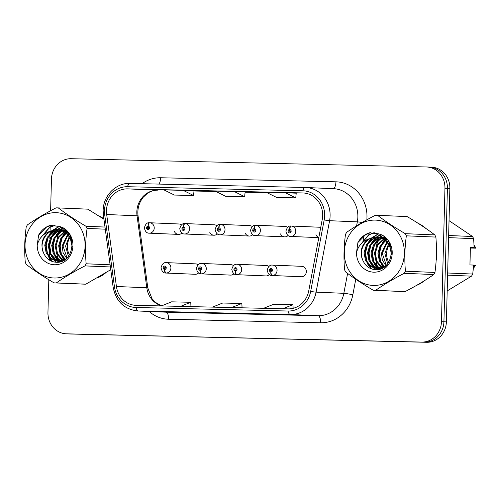 <?xml version="1.0" encoding="UTF-8"?>
<svg xmlns="http://www.w3.org/2000/svg" width="501" height="501" viewBox="0 0 501 501"><rect width="100%" height="100%" fill="white"/><g stroke="black" fill="none" stroke-linecap="round" stroke-linejoin="round"><path stroke-width="0.75" d="M230.422 275.099A5.217 4.791 -87.6 0 0 230.548 275.105A5.217 4.791 -87.6 0 0 233.961 273.753M265.812 275.919A5.217 4.791 -87.6 0 0 265.937 275.926A5.217 4.791 -87.6 0 0 269.35 274.579M301.201 276.74A5.217 4.791 -87.6 0 0 301.326 276.752A5.217 4.791 -87.6 0 0 306.336 271.655A5.217 4.791 -87.6 0 0 301.765 266.332L272.488 265.092A5.217 4.791 92.4 0 1 277.059 270.415A5.217 4.791 92.4 0 1 272.344 275.512A3.476 1.365 -91.4 0 1 270.928 271.98A1.741 1.597 -87.6 0 0 270.947 268.511A1.741 1.597 -87.6 0 0 270.784 271.98L270.853 270.941A0.695 0.639 92.4 0 1 270.928 269.551A0.695 0.639 92.4 0 1 270.909 270.941L270.853 270.941M195.033 274.272A5.217 4.791 -87.6 0 0 195.158 274.285A5.217 4.791 -87.6 0 0 198.571 272.932M209.769 232.264A5.217 4.791 -87.6 0 0 213.883 235.22A5.217 4.791 -87.6 0 0 217.302 233.873M245.158 233.084A5.217 4.791 -87.6 0 0 249.273 236.046A5.217 4.791 -87.6 0 0 252.692 234.693M280.547 233.911A5.217 4.791 -87.6 0 0 284.668 236.867A5.217 4.791 -87.6 0 0 288.081 235.514M315.937 234.731A5.217 4.791 -87.6 0 0 318.843 237.468M174.379 231.443A5.217 4.791 -87.6 0 0 178.494 234.399A5.217 4.791 -87.6 0 0 181.913 233.053M233.504 265.593A5.217 4.791 -87.6 0 0 230.986 264.685L201.709 263.451A5.217 4.791 92.4 0 1 206.28 268.768A5.217 4.791 92.4 0 1 201.559 273.872A3.476 1.365 -91.4 0 1 200.143 270.34A1.741 1.597 -87.6 0 0 200.168 266.864A1.741 1.597 -87.6 0 0 200.005 270.333L200.074 269.294A0.695 0.639 92.4 0 1 199.479 268.586A0.695 0.639 92.4 0 1 200.15 267.903A0.695 0.639 92.4 0 1 200.131 269.294L200.074 269.294M268.893 266.419A5.217 4.791 -87.6 0 0 266.375 265.511L237.098 264.271A5.217 4.791 92.4 0 1 241.67 269.594A5.217 4.791 92.4 0 1 236.954 274.692A3.476 1.365 -91.4 0 1 235.533 271.16A1.741 1.597 -87.6 0 0 235.558 267.684A1.741 1.597 -87.6 0 0 235.395 271.16L235.464 270.114A0.695 0.639 92.4 0 1 235.539 268.73A0.695 0.639 92.4 0 1 235.52 270.12L235.464 270.114M198.114 264.772A5.217 4.791 -87.6 0 0 195.597 263.864L166.319 262.624A5.217 4.791 92.4 0 1 170.891 267.947A5.217 4.791 92.4 0 1 166.169 273.051A3.476 1.365 -91.4 0 1 164.754 269.513A1.741 1.597 -87.6 0 0 164.779 266.044A1.741 1.597 -87.6 0 0 164.616 269.513L164.685 268.473A0.695 0.639 92.4 0 1 164.09 267.766A0.695 0.639 92.4 0 1 164.76 267.083A0.695 0.639 92.4 0 1 164.741 268.473L164.685 268.473M216.845 225.713A5.217 4.791 -87.6 0 0 214.328 224.805A5.217 4.791 -87.6 0 0 214.196 224.799M252.235 226.533A5.217 4.791 -87.6 0 0 249.717 225.625A5.217 4.791 -87.6 0 0 249.592 225.625M287.624 227.36A5.217 4.791 -87.6 0 0 285.107 226.446A5.217 4.791 -87.6 0 0 284.981 226.446M320.765 227.291A5.217 4.791 -87.6 0 0 320.496 227.272A5.217 4.791 -87.6 0 0 320.371 227.266M181.45 224.893A5.217 4.791 -87.6 0 0 178.932 223.978A5.217 4.791 -87.6 0 0 178.807 223.978M56.15 245.972A33.367 30.667 -87.6 0 0 56.212 249.235A33.367 30.667 -87.6 0 1 56.15 245.972A33.367 30.667 -87.6 0 1 56.281 243.699A33.367 30.667 -87.6 0 0 56.15 245.972M56.845 254.02A33.367 30.667 -87.6 0 0 58.172 258.848A33.367 30.667 -87.6 0 1 56.845 254.02M58.46 259.643A33.367 30.667 -87.6 0 0 59.012 261.002A33.367 30.667 -87.6 0 1 58.46 259.643M59.456 261.985A33.367 30.667 -87.6 0 1 59.193 261.416A33.367 30.667 -87.6 0 0 59.456 261.985L58.886 261.409M97.282 277.967A33.367 30.667 -87.6 0 0 105.216 273.239A33.367 30.667 -87.6 0 1 97.282 277.967M375.431 253.393A33.367 30.667 -87.6 0 0 375.493 256.65A33.367 30.667 -87.6 0 1 375.431 253.393A33.367 30.667 -87.6 0 1 375.562 251.114A33.367 30.667 -87.6 0 0 375.431 253.393M376.119 261.441A33.367 30.667 -87.6 0 0 377.447 266.269A33.367 30.667 -87.6 0 1 376.119 261.441M377.741 267.064A33.367 30.667 -87.6 0 0 378.293 268.423A33.367 30.667 -87.6 0 1 377.741 267.064M378.474 268.837A33.367 30.667 -87.6 0 0 378.737 269.406A33.367 30.667 -87.6 0 1 378.474 268.837M416.563 285.388A33.367 30.667 -87.6 0 0 424.497 280.654A33.367 30.667 -87.6 0 1 416.563 285.388M436.158 260.501A33.367 30.667 -87.6 0 0 436.753 254.821A33.367 30.667 -87.6 0 0 436.459 249.122A33.367 30.667 -87.6 0 1 436.753 254.821A33.367 30.667 -87.6 0 1 436.158 260.501M106.469 210.639A22.244 20.447 92.4 0 1 127.498 188.877L302.786 192.948A22.244 20.447 92.4 0 1 303.143 192.96A22.244 20.447 92.4 0 1 322.237 219.519L308.729 290.962A22.244 20.447 92.4 0 1 288.119 308.873L136.078 305.341A22.244 20.447 92.4 0 1 135.721 305.328A22.244 20.447 92.4 0 1 116.426 286.497L106.682 214.509A22.244 20.447 92.4 0 1 106.469 210.639M104.49 210.595A24.405 22.432 -87.6 0 0 104.722 214.835L114.466 286.822A24.405 22.432 -87.6 0 0 136.021 307.495L288.062 311.027A24.405 22.432 -87.6 0 0 310.676 291.382L324.178 219.939A24.405 22.432 -87.6 0 0 302.842 190.793L127.555 186.723A24.405 22.432 -87.6 0 0 104.49 210.595M48.81 279.733L47.952 312.536A20.854 19.17 -87.6 0 0 66.238 333.816L68.7 333.923A20.854 19.17 -87.6 0 0 69.032 333.935L424.215 342.189A20.854 19.17 -87.6 0 0 443.924 321.786L447.418 188.357A20.854 19.17 -87.6 0 0 429.132 167.077A20.854 19.17 -87.6 0 0 428.8 167.065M103.882 218.831A33.367 30.667 -87.6 0 0 98.947 215.95A33.367 30.667 -87.6 0 1 103.882 218.831M61.873 227.454A33.367 30.667 -87.6 0 0 60.54 229.677A33.367 30.667 -87.6 0 1 61.873 227.454M60.045 230.604A33.367 30.667 -87.6 0 0 59.199 232.376A33.367 30.667 -87.6 0 1 60.045 230.604M58.786 233.334A33.367 30.667 -87.6 0 0 57.07 238.752A33.367 30.667 -87.6 0 1 58.786 233.334M425.831 228.412A33.367 30.667 -87.6 0 0 418.222 223.371A33.367 30.667 -87.6 0 1 425.831 228.412M381.148 234.875A33.367 30.667 -87.6 0 0 379.814 237.092A33.367 30.667 -87.6 0 1 381.148 234.875M379.326 238.019A33.367 30.667 -87.6 0 0 378.474 239.797A33.367 30.667 -87.6 0 1 379.326 238.019M378.067 240.756A33.367 30.667 -87.6 0 0 376.351 246.173A33.367 30.667 -87.6 0 1 378.067 240.756M66.238 333.816A20.854 19.17 -87.6 0 0 66.57 333.829L421.748 342.083A20.854 19.17 -87.6 0 0 441.462 321.68L444.957 188.257A20.854 19.17 -87.6 0 0 426.67 166.971A20.854 19.17 -87.6 0 0 426.338 166.965L71.155 158.711A20.854 19.17 -87.6 0 0 51.446 179.107L50.62 210.727M50.232 225.4L50.081 231.174M50.069 231.706L50.012 233.842M49.987 234.787L49.881 238.946M49.818 241.382L49.574 250.519M49.511 252.905L49.411 256.819M49.386 257.671L49.33 260.025M179.978 312.104L160.815 311.66A5.561 2.192 -88.7 0 1 160.815 311.66L179.978 312.104L160.834 311.66A5.561 2.192 -88.7 0 0 160.846 311.66M282.188 314.478L263.044 314.033A5.561 2.192 -88.7 0 1 263.044 314.033A5.561 2.192 -88.7 0 1 263.025 314.033M231.086 313.288L211.917 312.843A5.561 2.192 -88.7 0 1 211.917 312.843L231.086 313.288L211.936 312.843A5.561 2.192 -88.7 0 0 211.954 312.843M183.166 190.349L164.002 189.904L174.386 195.058L193.555 195.503L194.006 190.812L183.166 190.349L193.555 195.503M285.376 192.728L266.213 192.284L276.596 197.432L295.765 197.876L296.216 193.186L285.376 192.728L295.765 197.876M234.274 191.539L215.111 191.094L225.494 196.242L244.657 196.686L245.108 191.996L234.274 191.539L244.657 196.686M231.656 307.558L241.864 303.468L222.695 303.024L212.493 307.113M241.864 303.468L242.052 307.802M180.554 306.374L190.756 302.278L171.593 301.834L161.391 305.929M190.756 302.278L190.944 306.612M282.764 308.748L292.966 304.658L273.803 304.213L263.601 308.303M292.966 304.658L293.123 308.315M71.161 334.029A20.854 19.17 -87.6 0 0 71.493 334.035L426.677 342.289A20.854 19.17 -87.6 0 0 446.385 321.892L449.879 188.464A20.854 19.17 -87.6 0 0 431.599 167.184L429.132 167.077A20.854 19.17 -87.6 0 1 447.418 188.357L443.924 321.786A20.854 19.17 -87.6 0 1 424.215 342.189L69.032 333.935A20.854 19.17 -87.6 0 1 68.7 333.923L71.161 334.029M149.693 222.757L149.367 222.738A3.476 1.365 88.6 0 0 149.329 222.738A3.476 1.365 88.6 0 0 148.046 226.158A1.741 1.597 -87.6 0 0 148.027 229.633A1.741 1.597 -87.6 0 0 148.183 226.164L148.114 227.203A0.695 0.639 92.4 0 1 148.039 228.588A0.695 0.639 92.4 0 1 148.058 227.203L148.046 226.158M148.183 226.164A3.476 1.371 -85.9 0 1 149.78 222.751A5.217 4.791 92.4 0 1 154.227 228.068A5.217 4.791 92.4 0 1 149.217 233.165C146.743 233.284 145.127 231.506 144.363 227.823C145.447 224.129 147.1 222.438 149.329 222.738M179.057 223.991L149.78 222.751M195.446 274.285L166.169 273.051M164.616 269.513A3.476 1.371 94.1 0 0 165.737 273.039A3.476 1.371 94.1 0 0 165.756 273.039L195.284 274.285M164.741 268.473L164.754 269.513M185.082 223.578L184.756 223.565A3.476 1.365 88.6 0 0 184.719 223.565A3.476 1.365 88.6 0 0 183.435 226.978A1.741 1.597 -87.6 0 0 183.416 230.454A1.741 1.597 -87.6 0 0 183.573 226.984L183.504 228.024A0.695 0.639 92.4 0 1 184.099 228.732A0.695 0.639 92.4 0 1 183.429 229.414A0.695 0.639 92.4 0 1 183.447 228.024L183.435 226.978M183.573 226.984A3.476 1.371 -85.9 0 1 185.176 223.571A5.217 4.791 92.4 0 1 189.616 228.888A5.217 4.791 92.4 0 1 184.606 233.986C182.132 234.105 180.517 232.326 179.759 228.65C180.836 224.955 182.489 223.258 184.719 223.565M214.453 224.811L185.176 223.571M220.471 224.398L220.146 224.385A3.476 1.365 88.6 0 0 220.108 224.385A3.476 1.365 88.6 0 0 218.824 227.805A1.741 1.597 -87.6 0 0 218.805 231.28A1.741 1.597 -87.6 0 0 218.962 227.805L218.893 228.844A0.695 0.639 92.4 0 1 219.488 229.558A0.695 0.639 92.4 0 1 218.818 230.235A0.695 0.639 92.4 0 1 218.843 228.844L218.824 227.805M218.962 227.805A3.476 1.371 -85.9 0 1 220.565 224.398A5.217 4.791 92.4 0 1 225.012 229.708A5.217 4.791 92.4 0 1 219.995 234.806C217.528 234.925 215.906 233.147 215.148 229.471C216.225 225.776 217.879 224.079 220.108 224.385M249.842 225.632L220.565 224.398M255.861 225.225L255.535 225.206A3.476 1.365 88.6 0 0 255.497 225.206A3.476 1.365 88.6 0 0 254.214 228.625A1.741 1.597 -87.6 0 0 254.195 232.101A1.741 1.597 -87.6 0 0 254.358 228.631L254.289 229.671A0.695 0.639 92.4 0 1 254.214 231.055A0.695 0.639 92.4 0 1 254.232 229.665L254.214 228.625M254.358 228.631A3.476 1.371 -85.9 0 1 255.955 225.218A5.217 4.791 92.4 0 1 260.401 230.529A5.217 4.791 92.4 0 1 255.391 235.633C252.917 235.752 251.302 233.973 250.538 230.291C251.615 226.596 253.274 224.905 255.497 225.206M285.232 226.458L255.955 225.218M291.25 226.045L290.924 226.032A3.476 1.365 88.6 0 0 290.887 226.032A3.476 1.365 88.6 0 0 289.603 229.445A1.741 1.597 -87.6 0 0 289.584 232.921A1.741 1.597 -87.6 0 0 289.747 229.452L289.678 230.491A0.695 0.639 92.4 0 1 289.603 231.882A0.695 0.639 92.4 0 1 289.622 230.491L289.603 229.445M289.747 229.452A3.476 1.371 -85.9 0 1 291.344 226.039A5.217 4.791 92.4 0 1 295.79 231.356A5.217 4.791 92.4 0 1 290.78 236.453C288.307 236.572 286.691 234.794 285.927 231.118C287.004 227.416 288.664 225.726 290.887 226.032M320.621 227.279L291.344 226.039M230.836 275.105L201.559 273.872M200.005 270.333A3.476 1.371 94.1 0 0 201.126 273.859A3.476 1.371 94.1 0 0 201.145 273.859L230.673 275.112M200.131 269.294L200.143 270.34M266.231 275.932L236.954 274.692M235.395 271.16A3.476 1.371 94.1 0 0 236.516 274.68A3.476 1.371 94.1 0 0 236.535 274.686L266.062 275.932M235.52 270.12L235.533 271.16M301.621 276.752L272.344 275.512M270.784 271.98A3.476 1.371 94.1 0 0 271.911 275.506A3.476 1.371 94.1 0 0 271.924 275.506L301.452 276.752M270.909 270.941L270.928 271.98M69.996 237.443A15.894 14.604 -87.6 0 0 69.464 254.834M54.221 278.005A32.671 30.029 -87.6 0 0 85.101 246.041A32.671 30.029 -87.6 0 0 55.93 212.681A32.671 30.029 -87.6 0 0 25.05 244.645A32.671 30.029 -87.6 0 0 54.221 278.005M103.932 219.213L87.819 209.161L58.291 207.915A37.537 34.506 -87.6 0 0 57.765 207.884A37.537 34.506 -87.6 0 0 57.164 207.865A37.537 34.506 -87.6 0 0 56.031 207.859C45.128 213.507 35.584 219.181 27.405 224.893A37.537 34.506 -87.6 0 0 26.221 226.997C24.587 238.764 24.273 250.556 25.294 262.374A37.537 34.506 -87.6 0 0 26.365 264.528C34.312 270.615 43.549 276.727 54.07 282.871A37.537 34.506 -87.6 0 0 54.596 282.896A37.537 34.506 -87.6 0 0 55.198 282.921A37.537 34.506 -87.6 0 0 56.331 282.927L85.859 284.173L110.765 269.663M110.402 266.964L84.957 265.893C74.129 271.492 64.585 277.166 56.331 282.927M84.957 265.893A37.537 34.506 -87.6 0 0 86.141 263.789L110.107 264.797M105.285 229.182L87.068 228.412C85.433 240.179 85.126 251.972 86.141 263.789M87.068 228.412A37.537 34.506 -87.6 0 0 85.99 226.258L104.997 227.059M58.291 207.915C66.163 213.946 75.394 220.058 85.99 226.258M54.596 282.896L84.124 284.148A37.537 34.506 -87.6 0 0 84.725 284.167A37.537 34.506 -87.6 0 0 85.859 284.173M87.819 209.161A37.537 34.506 -87.6 0 0 87.293 209.136L57.765 207.884M69.332 236.372L65.606 246.066L68.38 256.362M68.781 233.403L68.13 233.917M67.679 234.305L62.137 245.922L63.082 252.648L66.62 258.265M69.1 233.873L68.549 234.343M68.092 234.762L63.001 245.96L67.053 257.852M67.572 231.85L66.451 232.477M66 232.765L60.821 238.388L58.661 245.772L60.076 253.656L64.867 259.574M67.867 232.195L66.871 232.802M66.426 233.109L61.548 238.683L59.525 245.809L60.828 253.425L65.318 259.299M66.082 230.873L64.754 231.387M64.31 231.594L57.64 237.743L55.185 245.628L56.644 253.606L61.548 259.531L63.095 260.451M66.508 231.067L65.18 231.631M64.735 231.857L58.504 237.781L56.056 245.665L57.515 253.638L62.412 259.568L63.533 260.263M65.769 230.04L64.811 230.172M64.372 230.253L63.051 230.585M62.606 230.723L59.951 231.919L54.164 237.593L51.709 245.484L53.169 253.456L58.072 259.386L61.329 261.021M65.919 230.172L65.236 230.291M64.798 230.385L63.477 230.761M63.038 230.917L60.821 231.957L55.035 237.631L52.58 245.515L54.039 253.493L58.943 259.418L61.767 260.902M65.656 229.94L63.082 229.834M62.644 229.865L61.335 230.028M60.897 230.109L56.475 231.769L50.689 237.449L48.234 245.333L49.693 253.312L54.596 259.236L59.575 261.322M60.007 261.39L61.235 261.509M64.823 229.859L63.514 229.903M63.076 229.94L61.761 230.147M61.322 230.241L57.346 231.806L51.559 237.487L49.104 245.371L50.563 253.349L55.467 259.274L60.014 261.265M60.446 261.353L61.31 261.484M67.165 231.393L59.606 229.69M59.168 229.715L53 231.625L47.213 237.305L44.758 245.189L46.217 253.162L51.121 259.092L57.834 261.365L65.8 258.973M61.347 229.708L60.039 229.752M59.6 229.796L53.87 231.662L48.083 237.336L45.629 245.227L47.088 253.199L51.991 259.13L58.266 261.378M57.834 261.365L62.681 260.927M72.2 246.905L70.19 237.793L64.71 231.838L57.44 229.539L49.518 231.481C42.216 236.854 40.205 243.962 43.493 252.798L43.675 253.18C46.198 258.604 50.194 261.61 55.661 262.205C74.774 264.422 78.363 230.617 59.318 226.446L50.282 225.381C45.196 226.953 41.301 230.209 38.608 235.157L37.218 245.352A19.426 17.854 -87.6 0 0 54.565 264.76A19.426 17.854 -87.6 0 0 72.77 247.807A19.426 17.854 -87.6 0 0 59.318 226.446M58.041 229.564C46.969 228.769 38.552 242.785 43.493 252.798M65.587 229.89L64.385 229.834M66.514 230.729L60.915 229.683M71.142 237.988L65.575 231.875L57.44 229.539M37.218 245.352C38.846 238.551 42.942 233.923 49.518 231.481M66.783 231.199L65.907 232.095M65.587 232.445L64.247 234.117M62.262 237.48L60.133 245.922L61.466 254.752M62.988 257.965L64.278 259.9M63.295 228.237L61.21 229.696M60.22 230.548L57.302 233.823M55.317 237.186L53.181 245.628L54.521 254.458M56.043 257.671L58.266 260.745M61.385 227.229L57.734 229.552M57.721 229.564L57.177 230.009M56.745 230.397L53.826 233.679M51.841 237.036L49.705 245.477L51.046 254.308M52.567 257.527L54.791 260.601M55.104 260.946L56.45 262.248M59.331 226.452L53.707 229.865M53.269 230.253L50.351 233.529M48.365 236.892L46.23 245.333L47.57 254.164M49.092 257.376L52.298 261.478M55.091 225.318L49.824 227.391L41.126 237.224M51.259 225.256L46.355 227.241L38.608 235.157M66.445 231.093L65.625 231.907M65.312 232.245L62.919 235.445M60.452 241.169L59.7 245.903L60.032 251.089M61.867 256.669L63.978 260.05M63.063 228.093L60.771 229.683M60.414 229.978L60.02 230.31M59.494 230.798L55.974 235.151M53.507 240.875L52.749 245.609L53.081 250.794M54.922 256.374L57.615 260.476M58.01 260.921L58.435 261.378M58.454 261.397L59.124 262.048M61.135 227.116L57.296 229.533M57.252 229.571L56.55 230.166M56.018 230.648L52.499 235M50.031 240.73L49.273 245.459L49.612 250.65M51.446 256.23L54.139 260.332M54.534 260.777L56.012 262.23M59.093 226.358L53.075 230.015M52.542 230.504L49.023 234.856M46.555 240.58L45.798 245.315L46.136 250.5M47.971 256.08L51.622 261.221M54.753 225.281L49.392 227.373L40.186 238.463M389.277 244.857A15.894 14.604 -87.6 0 0 388.745 262.248M373.495 285.426A32.671 30.029 -87.6 0 0 404.376 253.462A32.671 30.029 -87.6 0 0 375.211 220.102A32.671 30.029 -87.6 0 0 344.331 252.066A32.671 30.029 -87.6 0 0 373.495 285.426M374.479 290.336A37.537 34.506 -87.6 0 0 375.606 290.342L405.134 291.588C415.962 285.996 425.506 280.316 433.76 274.561A37.537 34.506 -87.6 0 0 434.949 272.456C436.578 260.745 436.891 248.953 435.876 237.079A37.537 34.506 -87.6 0 0 434.799 234.919C426.927 228.888 417.696 222.776 407.1 216.576A37.537 34.506 -87.6 0 0 406.574 216.551L377.046 215.305A37.537 34.506 -87.6 0 0 376.439 215.286A37.537 34.506 -87.6 0 0 375.312 215.28C364.402 220.922 354.865 226.602 346.686 232.314A37.537 34.506 -87.6 0 0 345.496 234.418C343.861 246.185 343.554 257.977 344.575 269.795A37.537 34.506 -87.6 0 0 345.646 271.949C353.593 278.03 362.824 284.148 373.345 290.292A37.537 34.506 -87.6 0 0 373.878 290.317A37.537 34.506 -87.6 0 0 374.479 290.336M433.76 274.561L404.232 273.308C393.404 278.907 383.866 284.587 375.606 290.342M404.232 273.308A37.537 34.506 -87.6 0 0 405.422 271.204L434.949 272.456M435.876 237.079L406.349 235.833C404.714 247.594 404.401 259.386 405.422 271.204M406.349 235.833A37.537 34.506 -87.6 0 0 405.271 233.673L434.799 234.919M407.1 216.576L377.572 215.33C385.444 221.367 394.675 227.479 405.271 233.673M377.572 215.33A37.537 34.506 -87.6 0 0 377.046 215.305M373.878 290.317L403.405 291.563A37.537 34.506 -87.6 0 0 404.006 291.582A37.537 34.506 -87.6 0 0 405.134 291.588M388.613 243.793L384.887 253.487L387.661 263.783M388.062 240.824L387.411 241.338M386.96 241.726L381.411 253.343L382.363 260.069L385.902 265.687M388.375 241.288L387.824 241.764M387.373 242.183L382.282 253.374L386.334 265.273M386.853 239.271L385.726 239.898M385.282 240.186L380.102 245.809L377.936 253.193L379.357 261.077L384.148 266.989M387.141 239.616L386.152 240.223M385.701 240.53L380.829 246.097L378.806 253.23L380.102 260.846L384.599 266.714M385.363 238.294L384.035 238.808M383.591 239.015L376.915 245.164L374.466 253.049L375.919 261.021L380.823 266.952L382.369 267.866M385.789 238.482L384.461 239.052M384.017 239.278L377.785 245.196L375.33 253.086L376.79 261.059L381.693 266.989L382.814 267.678M385.05 237.461L384.085 237.593M383.647 237.674L382.326 238.006M381.887 238.144L379.232 239.334L373.445 245.014L370.99 252.899L372.45 260.877L377.353 266.801L380.61 268.436M385.194 237.593L384.517 237.712M384.079 237.806L382.758 238.182M382.313 238.338L380.096 239.372L374.31 245.052L371.855 252.936L373.314 260.915L378.217 266.839L381.048 268.323M384.931 237.361L382.363 237.255M381.925 237.286L380.61 237.443M380.171 237.53L375.756 239.19L369.97 244.87L367.515 252.755L368.974 260.727L373.878 266.657L378.856 268.736M379.288 268.812L380.516 268.931M384.098 237.28L382.795 237.317M382.357 237.361L381.042 237.562M380.603 237.662L376.62 239.227L370.834 244.908L368.379 252.792L369.838 260.764L374.742 266.695L379.295 268.686M379.727 268.774L380.591 268.905M386.44 238.814L378.888 237.111M378.449 237.136L372.281 239.046L366.494 244.72L364.039 252.604L365.498 260.583L370.402 266.507L377.115 268.786L385.081 266.388M380.628 237.13L379.32 237.173M378.881 237.211L373.151 239.077L367.358 244.757L364.91 252.642L366.369 260.62L371.272 266.545L377.547 268.799M377.115 268.786L381.962 268.348M391.481 254.326L389.471 245.208L383.985 239.259L376.451 236.948L368.799 238.902C361.49 244.275 359.486 251.377 362.774 260.219L362.949 260.601C365.479 266.018 369.475 269.031 374.936 269.619C394.055 271.836 397.644 238.031 378.593 233.867L369.563 232.802C364.477 234.374 360.582 237.631 357.889 242.578L356.499 252.773A19.426 17.854 -87.6 0 0 373.846 272.181A19.426 17.854 -87.6 0 0 392.051 255.228A19.426 17.854 -87.6 0 0 378.593 233.867L372.982 237.286M377.322 236.986C366.25 236.184 357.827 250.206 362.774 260.219M384.868 237.305L383.666 237.255M385.795 238.15L380.19 237.105M390.423 245.402L384.856 239.296L376.714 236.96M356.499 252.773C358.127 245.966 362.223 241.344 368.799 238.902M386.064 238.614L385.181 239.509M384.862 239.866L383.528 241.538M381.543 244.895L379.414 253.337L380.747 262.167M382.269 265.386L383.559 267.321M382.576 235.652L380.209 237.349M379.495 237.962L376.577 241.244M374.591 244.607L372.462 253.049L373.796 261.879M375.318 265.092L377.547 268.167M378.167 268.83L378.75 269.406M380.66 234.65L376.458 237.43M376.019 237.818L373.101 241.1M371.116 244.457L368.987 252.899L370.32 261.729M371.842 264.941L374.072 268.016M374.385 268.367L375.725 269.663M372.544 237.668L369.632 240.95M367.64 244.313L365.511 252.755L366.845 261.585M368.367 264.797L371.579 268.899M374.366 232.74L369.105 234.806L360.407 244.638M370.54 232.677L365.63 234.662L357.889 242.578M385.72 238.507L384.906 239.328M384.593 239.666L382.2 242.86M379.733 248.59L378.975 253.318L379.313 258.51M381.148 264.09L383.259 267.471M382.338 235.514L380.052 237.098M379.689 237.399L379.301 237.731M378.769 238.219L375.249 242.572M372.782 248.296L372.024 253.03L372.362 258.215M374.197 263.795L376.896 267.897M377.284 268.342L377.716 268.799M377.729 268.812L378.405 269.469M380.416 234.537L376.577 236.954M376.533 236.992L375.825 237.587M375.299 238.069L371.78 242.421M369.306 248.145L368.554 252.88L368.886 258.071M370.721 263.651L373.42 267.753M373.809 268.198L375.293 269.651M378.368 233.779L372.349 237.436M371.823 237.925L368.304 242.277M365.83 248.001L365.079 252.736L365.411 257.921M367.246 263.501L370.903 268.642M374.034 232.696L368.673 234.794L359.467 245.878M447.669 272.989L472.706 274.047L473.695 265.079L469.944 264.923L470.401 247.55L474.153 247.707L473.633 238.67A37.537 34.506 -87.6 0 0 472.556 236.516L449.04 220.659M474.153 247.707L470.395 247.626M470.395 247.795L471.078 247.826A20.854 19.17 -87.6 0 0 471.003 247.638M471.078 247.826L472.474 247.857A22.244 20.447 -87.6 0 0 472.405 247.676M472.474 247.857L475.211 247.97A22.244 20.447 -87.6 0 0 474.059 245.308M475.211 247.97L475.95 248.152L474.046 245.127M470.389 248.039L475.944 248.17M448.645 235.508L472.556 236.516M473.633 238.67L448.595 237.618M447.199 290.912L471.522 276.151L447.612 275.143M471.522 276.151A37.537 34.506 -87.6 0 0 472.706 274.047M473.42 268.022A22.244 20.447 -87.6 0 0 474.754 265.342L473.677 265.298M473.389 268.329L475.493 265.536L474.754 265.342M127.498 188.877L157.865 190.161A22.244 20.447 -87.6 0 0 136.842 211.923A22.244 20.447 -87.6 0 0 137.055 215.793L146.799 287.774A22.244 20.447 -87.6 0 0 161.56 305.86M142.059 183.698A34.757 31.951 92.4 0 1 160.658 177.755L335.946 181.825A6.951 2.737 -88.7 0 1 333.127 188.664M335.946 181.825A34.757 31.951 92.4 0 1 366.976 217.315A34.757 31.951 92.4 0 1 366.826 219.826M324.178 219.939A6.951 0.426 10.7 0 0 329.595 220.697L357.338 221.868A27.805 25.557 -87.6 0 0 357.852 217.052A27.805 25.557 -87.6 0 0 333.478 188.677L305.729 187.506A27.805 25.557 92.4 0 1 329.595 220.697L316.093 292.146A27.805 25.557 92.4 0 1 290.323 314.528L138.282 310.996A6.951 2.737 -88.7 0 1 136.021 307.495M305.241 187.487L129.997 183.416A6.951 2.737 91.3 0 0 129.972 183.416C115.975 182.715 103.175 195.772 103.15 210.583L103.406 215.33A6.951 0.52 -7.7 0 1 104.722 214.835M288.062 311.027A6.951 2.737 91.3 0 0 290.323 314.528L318.072 315.705A27.805 25.557 -87.6 0 0 343.836 293.317L347.6 273.421M310.676 291.382A6.951 0.426 10.7 0 0 316.093 292.146L343.836 293.317A6.951 0.426 -169.3 0 1 352.836 294.788A34.757 31.951 92.4 0 1 320.627 322.769L168.586 319.237A34.757 31.951 92.4 0 1 149.166 311.459M103.406 215.33L113.157 287.317A6.951 0.52 -7.7 0 1 114.466 286.822M168.586 319.237A6.951 2.737 -88.7 0 0 166.031 312.167L138.282 310.996A27.805 25.557 92.4 0 1 137.838 310.983L165.587 312.154A27.805 25.557 -87.6 0 0 166.031 312.167L318.072 315.705A6.951 2.737 -88.7 0 1 320.627 322.769M305.284 187.487A27.805 25.557 92.4 0 1 305.729 187.506L305.266 187.487A6.951 2.737 -88.7 0 1 305.284 187.487M302.842 190.793A6.951 2.737 -88.7 0 1 305.266 187.487L129.972 183.416A6.951 2.737 91.3 0 0 127.555 186.723M364.039 235.489L362.755 242.271M355.766 279.251L352.836 294.788M444.957 188.257L449.879 188.464M66.57 333.829L71.493 334.035M421.748 342.083L426.677 342.289M441.462 321.68L446.385 321.892M356.593 225.813L357.338 221.868A6.951 0.426 -169.3 0 1 362.098 222.513M160.658 177.755A6.951 2.737 -88.7 0 1 158.817 184.086M302.786 192.948L303.5 192.979M267.052 192.697L245.089 192.184L267.052 192.697M215.944 191.507L193.987 191L215.944 191.507M106.682 214.509L137.055 215.793A12.512 0.939 172.3 0 1 138.069 216.019C137.399 210.533 138.326 205.448 140.85 200.757L143.186 197.294L147.137 193.58C150.544 191.207 154.133 190.067 157.903 190.161L157.865 190.161A12.512 4.929 -88.7 0 0 157.903 190.161A12.512 4.929 -88.7 0 0 157.94 190.161M116.426 286.497L146.799 287.774A12.512 0.939 172.3 0 1 147.82 288.006L151.985 298.634L155.517 302.429L161.654 305.823M113.157 287.317C116.013 301.483 124.242 309.374 137.838 310.983M426.67 166.971L429.132 167.077M138.069 216.019L147.82 288.006M178.494 234.399L149.217 233.165M166.319 262.624C163.846 262.261 162.08 263.952 161.028 267.709C161.81 271.367 163.382 273.145 165.737 273.039M213.883 235.22L184.606 233.986M249.273 236.046L219.995 234.806M284.668 236.867L255.391 235.633M318.811 237.637L290.78 236.453M201.709 263.451C199.235 263.081 197.469 264.779 196.417 268.53C197.2 272.193 198.772 273.966 201.126 273.859M237.098 264.271C234.625 263.902 232.865 265.599 231.806 269.35C232.589 273.014 234.161 274.792 236.516 274.68M272.488 265.092C270.014 264.728 268.254 266.419 267.196 270.177C267.985 273.834 269.551 275.613 271.911 275.506"/></g></svg>
